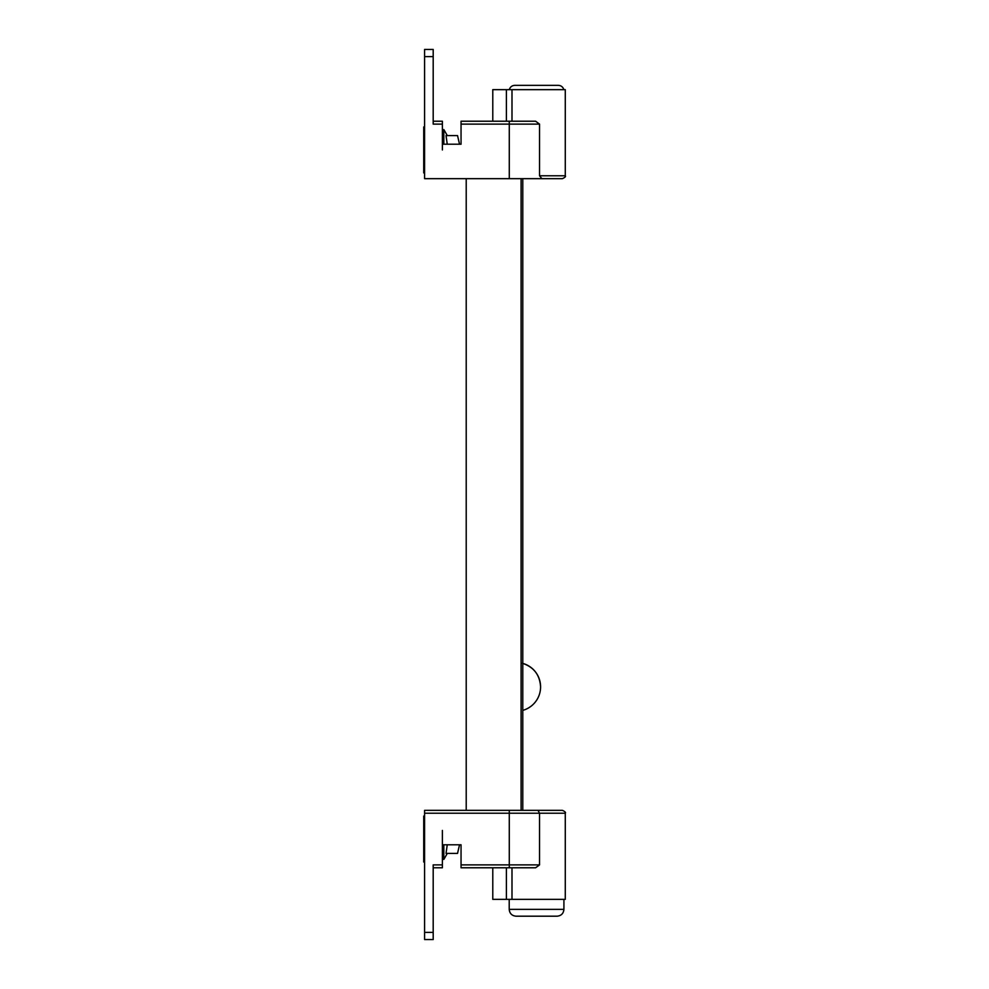 <?xml version="1.0" encoding="UTF-8"?>
<svg xmlns="http://www.w3.org/2000/svg" width="989" height="989" viewBox="0 0 989 989"><rect width="100%" height="100%" fill="white"/><g stroke="black" fill="none" stroke-linecap="round" stroke-linejoin="round"><path stroke-width="1.48" d="M534.32 178.663L562.407 178.663L541.885 178.663L539.524 175.782L539.524 124.107L535.618 121.227L461.047 121.227L461.047 144.209L442.392 144.209L442.392 121.227L433.194 121.227L442.392 121.227M511.993 121.227L511.993 89.653L492.782 89.653L492.782 121.227M511.993 89.653L565.275 89.653L565.275 175.782L539.524 175.782M442.392 129.559L442.392 144.209L443.826 144.209L442.392 144.209L442.392 149.945M541.885 178.663L424.59 178.663L424.59 56.633L433.194 56.633L433.194 124.107L442.392 124.107M461.047 121.227L509.286 121.227L509.286 124.107L539.524 124.107M467.649 121.227L464.781 121.227M433.194 56.633L433.194 49.45L424.59 49.45L424.59 56.633M459.526 144.209L461.047 144.209L459.526 144.209L457.536 135.592C460.503 135.592 460.503 135.592 457.536 135.592L446.027 135.592L447.251 144.209M424.59 49.45L433.194 49.45M492.782 867.773L492.782 899.347L511.993 899.347L511.993 867.773M538.028 810.337L509.286 810.337L509.286 813.218L565.275 813.218C566.005 812.513 565.053 811.561 562.407 810.337L538.028 810.337L539.524 813.218L539.524 864.893L535.618 867.773L483.708 867.773L509.286 867.773L509.286 864.893L461.047 864.893L461.047 867.773L483.708 867.773L461.047 867.773M565.275 813.218L565.275 899.347L511.993 899.347M442.392 867.773L433.194 867.773L442.392 867.773L442.392 839.055L442.392 844.791L461.047 844.791L459.526 844.791L461.047 844.791L461.047 864.893M509.286 810.337L424.59 810.337L466.215 810.337L466.215 178.663M443.826 844.791L442.392 844.791L443.826 844.791L443.826 859.441L447.3 853.408M464.781 867.773L467.649 867.773M424.59 810.337L424.59 939.55L433.194 939.55L433.194 932.367L424.59 932.367M442.392 864.893L433.194 864.893L433.194 932.367M522.785 810.337L522.785 178.663M563.841 89.653C562.964 86.945 561.109 85.511 558.278 85.338L514.849 85.338C512.018 85.511 510.163 86.945 509.286 89.653M509.211 909.348L563.915 909.348C563.507 913.502 561.22 915.789 557.054 916.197L516.073 916.197C511.906 915.789 509.619 913.502 509.211 909.348L509.211 899.347M522.204 663.223C533.714 666.932 539.833 674.819 540.587 686.873A24.404 24.404 0 0 0 522.785 663.384M424.59 862.025L423.725 862.025L423.725 816.086L424.59 816.086M442.392 844.791L442.392 830.439M447.251 844.791L446.027 853.408L457.536 853.408L459.526 844.791M457.536 853.408C460.503 853.408 460.503 853.408 457.536 853.408M424.59 172.914L423.725 172.914L423.725 126.975L424.59 126.975M442.392 141.328L442.392 144.209M447.3 135.592L443.826 129.559L443.826 144.209M506.405 89.653L506.405 121.227M461.047 124.107L509.286 124.107L509.286 178.663M506.405 867.773L506.405 899.347M539.524 864.893L509.286 864.893L509.286 813.218L424.59 813.218M521.104 810.337L521.104 178.663M565.275 175.782C566.005 176.487 565.053 177.439 562.407 178.663M563.915 909.348L563.915 899.347M522.785 710.374A24.404 24.404 0 0 0 540.587 686.873"/></g></svg>
